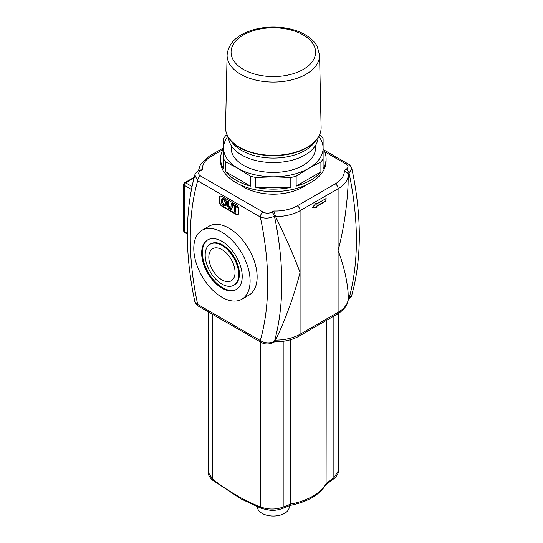 <?xml version="1.0" encoding="UTF-8"?>
<svg xmlns="http://www.w3.org/2000/svg" width="543" height="543" viewBox="0 0 543 543"><rect width="100%" height="100%" fill="white"/><g stroke="black" fill="none" stroke-linecap="round" stroke-linejoin="round"><path stroke-width="0.81" d="M194.245 177.242L184.688 182.76A1.989 1.147 60 0 1 185.679 182.855L194.034 178.029M183.69 230.816A1.989 1.147 0 0 0 184.274 231.63L184.274 185.292A1.989 1.147 180 0 1 183.69 184.484L183.69 230.816A1.989 1.989 0 0 0 184.688 232.54A1.989 1.147 -60 0 1 184.274 231.63L187.342 233.402M191.448 189.439L184.274 185.292A1.989 1.147 -60 0 1 185.679 182.855L192.039 186.527M279.38 331.888C287.899 312.693 294.801 292.887 300.075 272.477C294.801 258.319 287.899 242.354 279.38 224.585L275.6 216.589A34.847 20.118 0 0 0 300.075 210.698L338.092 188.747A3.984 2.301 -120 0 0 335.275 183.873L297.259 205.817A3.984 2.301 60 0 1 300.075 210.698L300.075 334.257A34.847 20.118 180 0 1 275.6 340.149L279.38 331.888M299.254 336.076L337.264 314.132A3.984 2.301 -120 0 0 338.092 312.306L338.092 188.747A34.847 20.118 0 0 0 348.294 174.615L348.077 184.925C346.834 208.329 343.509 230.198 338.092 250.527C343.509 264.767 346.834 278.668 348.077 292.229L348.294 298.175A34.847 20.118 180 0 1 338.092 312.306L300.075 334.257A3.984 2.301 -120 0 1 299.254 336.076C292.277 339.966 284.091 341.88 274.704 341.825M306.313 184.885A41.811 24.143 180 0 1 240.339 184.885M228.549 137.61A44.797 25.867 0 0 0 273.326 162.588A44.797 25.867 0 0 0 318.103 137.61M226.411 133.015A47.655 27.51 0 0 0 229.825 139.422L232.431 142.782A44.797 25.867 0 0 0 273.326 158.088A44.797 25.867 0 0 0 314.221 142.782L316.827 139.422A47.655 27.51 0 0 0 320.241 133.015M289.256 505.743L289.256 506.829A15.93 9.197 180 0 1 284.586 513.332A15.93 9.197 180 0 1 267.231 515.327A15.93 9.197 180 0 1 257.396 506.829L257.396 506.775M326.275 320.472L326.085 484.404C319.481 494.999 307.447 502.01 289.969 505.418L282.156 508.635A2.986 1.982 -111.3 0 0 283.181 507.074C275.701 509.707 268.188 509.673 260.654 506.979C244.703 500.816 228.746 491.598 212.781 479.34L208.125 472.193C207.623 475.016 211.614 479.815 213.1 480.507A2.986 1.446 -53 0 1 213.094 480.501A2.986 1.446 -53 0 1 212.781 479.34L212.781 314.465M333.538 478.987A2.986 1.425 -127.4 0 0 333.565 478.967A2.986 1.425 -127.4 0 0 333.578 478.96A2.986 1.425 -127.4 0 0 333.87 477.813L326.275 483.474M338.533 313.359L338.533 470.591L333.87 477.813L333.87 316.094M326.282 483.541A55.753 32.186 180 0 1 290.77 504.047L290.118 505.37M261.665 508.54A2.986 1.968 -68.2 0 1 261.651 508.533A2.986 1.968 -68.2 0 1 260.654 506.979L260.654 342.104M282.136 508.642A2.986 1.982 -111.3 0 0 282.156 508.635C274.086 510.997 273.882 510.101 270.204 510.257L261.651 508.533L241.011 498.902L213.094 480.501M290.77 504.047L283.181 507.074L283.181 341.303M290.77 339.667L290.77 503.972M325.841 198.663L325.841 200.781L315.985 206.469L315.985 207.691L312.184 207.691M326.126 200.944L316.27 206.632L316.27 207.854L312.042 207.854L316.27 202.973L316.27 204.195L326.126 198.5L325.841 200.781M315.985 203.299L316.27 204.195M351.81 295.12C351.878 296.091 350.724 297.51 348.328 299.383A3.984 2.301 60 0 0 349.054 298.365A288.713 166.694 60 0 0 351.036 290.519A288.713 166.694 60 0 0 351.036 183.215A288.713 166.694 60 0 0 349.054 173.081A3.984 2.301 -120 0 0 346.339 169.124L344.269 170.319L348.151 173.597L349.054 173.081L351.891 168.724L353.839 178.586C361.143 218.666 361.129 254.898 353.812 287.267L351.803 295.154L348.28 298.813M348.294 298.209L348.294 298.188C348.497 302.532 345.857 309.008 337.264 314.132M275.6 340.149L274.432 341.445C269.613 343.61 264.896 343.312 260.294 340.549A3.984 2.301 120 0 0 261.108 342.361A3.984 2.301 120 0 0 261.122 342.375A3.984 2.301 120 0 0 261.176 342.402M194.856 175.016L197.659 180.826L260.294 216.99C264.903 218.707 269.613 218.429 274.432 216.162A3.984 2.301 -120 0 0 271.717 212.204C268.819 213.528 265.948 213.501 263.111 212.116L200.476 175.952C198.073 174.317 198.019 172.66 200.313 170.977L202.383 169.783L199.525 170.088L198.317 170.78A3.984 2.301 60 0 1 200.313 170.977M263.111 212.116A3.984 2.301 -60 0 0 260.294 216.99A278.763 160.945 60 0 1 262.14 226.187A278.763 160.945 60 0 1 262.14 333.483A278.763 160.945 60 0 1 260.294 340.549L197.659 304.385L194.761 301.44C195.711 303.931 196.946 305.519 198.466 306.198M297.259 205.817A30.863 17.817 180 0 1 273.787 211.01L275.335 215.639L274.432 216.162A288.713 166.694 -120 0 1 276.414 226.302A288.713 166.694 -120 0 1 276.414 333.599A288.713 166.694 -120 0 1 274.432 341.445A3.984 2.301 60 0 1 273.713 342.463C268.887 344.52 264.685 344.486 261.108 342.361L198.48 306.211A3.984 2.301 120 0 0 198.48 306.211A3.984 2.301 120 0 1 197.659 304.385A278.763 160.945 60 0 1 195.813 295.188A278.763 160.945 60 0 1 195.813 187.892A278.763 160.945 60 0 1 197.659 180.826A3.984 2.301 -60 0 1 200.476 175.952M348.294 174.615L348.151 173.597M348.226 163.993A3.984 2.301 120 0 0 348.178 163.966A3.984 2.301 120 0 0 348.172 163.959A3.984 2.301 120 0 0 346.176 164.156C348.586 165.791 348.64 167.448 346.339 169.124M275.335 215.639L275.6 216.589M273.713 342.463L275.335 340.929M233.782 285.272L234.488 284.865A23.695 13.677 -120 0 0 234.488 257.504A23.695 13.677 -120 0 0 210.793 243.827L210.087 244.235A23.695 13.677 -120 0 0 206.455 263.219A23.695 13.677 -120 0 0 221.938 284.098A23.695 13.677 -120 0 0 233.782 285.272A23.695 13.677 -120 0 0 233.782 257.911A23.695 13.677 -120 0 0 210.087 244.235M207.955 239.728A28.67 16.555 -120 0 0 204.005 262.812A28.67 16.555 -120 0 0 222.637 287.756A28.67 16.555 -120 0 0 236.619 289.371M221.938 288.163A28.67 16.555 60 0 1 203.204 262.9A28.67 16.555 60 0 1 207.602 239.925A28.67 16.555 60 0 1 236.273 256.472A28.67 16.555 60 0 1 236.273 289.582A28.67 16.555 60 0 1 221.938 288.163M221.938 297.265A39.822 22.989 -120 0 0 241.845 299.241A39.822 22.989 -120 0 0 241.845 253.255A39.822 22.989 -120 0 0 202.023 230.266A39.822 22.989 -120 0 0 195.921 262.174A39.822 22.989 -120 0 0 221.938 297.265M221.938 279.896A18.55 10.711 60 0 1 209.815 263.552A18.55 10.711 60 0 1 212.659 248.687A18.55 10.711 60 0 1 231.209 259.398A18.55 10.711 60 0 1 231.209 280.819A18.55 10.711 60 0 1 221.938 279.896M234.651 206.048L232.798 204.976L232.798 204.209L237.264 206.788L237.264 207.555L235.397 206.476L235.397 212.211L234.651 211.784L234.651 206.048M237.264 206.788L232.798 204.209M237.542 206.625L237.264 207.555M235.682 206.639L235.397 212.211M231.976 203.734L231.976 207.494L231.433 209.36L229.777 209.075C228.223 208.213 227.483 206.835 227.551 204.935L227.551 201.175L228.298 201.609L228.298 205.363L229.709 208.261L230.863 208.519L231.23 203.306L232.261 203.571L232.261 207.331L231.562 209.265M228.298 201.609L227.551 201.175M228.576 201.446L228.576 205.2L229.994 208.098L230.985 208.41M232.261 203.571L231.23 203.306M222.664 199.471L222.243 201.134L224.164 204.772L225.345 204.996M221.958 201.297L222.508 199.546L223.892 199.688L225.813 203.428L225.209 205.091L223.886 204.935L222.243 201.134M223.886 198.948C225.596 200.075 226.492 201.718 226.58 203.876L225.779 205.912L223.886 205.675C222.162 204.473 221.266 202.858 221.191 200.842L221.992 198.711L224.171 198.786C225.874 199.912 226.77 201.555 226.859 203.713L225.915 205.817M222.141 198.643L224.171 198.786M238.207 214.41A3.984 2.301 60 0 1 236.436 214.112L222.358 205.98A3.984 2.301 60 0 1 219.542 201.107L219.542 197.856A3.984 2.301 60 0 1 220.166 196.172M236.015 204.602A3.984 2.301 60 0 1 238.832 209.476L238.832 212.727A3.984 2.301 60 0 1 238.004 214.553A3.984 2.301 60 0 1 236.015 214.356L221.938 206.225A3.984 2.301 60 0 1 219.121 201.351L219.121 198.093A3.984 2.301 60 0 1 219.942 196.274A3.984 2.301 60 0 1 221.938 196.471L236.015 204.602M202.023 230.266L209.062 226.2A39.822 22.989 60 0 1 248.884 249.189A39.822 22.989 60 0 1 248.884 295.175L241.845 299.241M250.499 176.224L238.126 168.425A49.78 28.738 0 0 0 273.326 176.842L255.828 177.5A52.766 30.462 180 0 1 250.499 176.224L250.499 186.14A52.766 30.462 180 0 1 225.752 171.846L225.752 161.936A52.766 30.462 180 0 1 223.546 158.861L223.546 148.103A49.78 28.738 0 0 0 238.126 168.425L225.752 161.936M227.843 136.422A49.78 28.738 0 0 0 223.546 148.103L223.546 138.655A52.766 30.462 180 0 1 225.752 135.58L227.015 134.725M319.637 134.725L320.899 135.58A52.766 30.462 180 0 1 323.105 138.655L323.105 148.103A49.78 28.738 0 0 0 318.802 136.422M323.105 148.103L323.105 158.861A52.766 30.462 180 0 1 320.899 161.936L308.526 168.425A49.78 28.738 0 0 0 323.105 148.103L323.105 138.655M308.526 168.425L296.152 176.224A52.766 30.462 180 0 1 290.824 177.5L273.326 176.842A49.78 28.738 0 0 0 308.526 168.425M323.105 148.565A52.766 30.462 180 0 1 326.092 158.671A52.766 30.462 180 0 1 323.105 168.778L323.105 158.861M326.092 158.671L326.092 161.108A52.766 30.462 180 0 1 273.326 191.577A52.766 30.462 180 0 1 220.56 161.108L220.56 158.671A52.766 30.462 180 0 1 223.546 148.565M320.899 161.936L320.899 171.846A52.766 30.462 180 0 1 296.152 186.14L296.152 176.224M290.824 177.5L290.824 187.41A52.766 30.462 180 0 1 255.828 187.41L255.828 177.5M223.546 158.861L223.546 168.778A52.766 30.462 180 0 1 220.56 158.671M231.338 145.741A42.191 24.36 0 0 0 231.135 148.103A42.191 24.36 0 0 0 243.495 165.33A42.191 24.36 0 0 0 303.157 165.33A42.191 24.36 0 0 0 315.313 145.741M250.499 186.14L225.752 171.846M320.899 171.846L296.152 186.14M290.824 187.41L255.828 187.41M229.825 139.422A47.655 27.51 0 0 0 273.326 155.698A47.655 27.51 0 0 0 316.827 139.422C319.746 135.641 321.171 131.644 321.11 127.429A47.784 27.591 0 0 1 273.326 155.359A47.784 27.591 0 0 1 225.542 127.429C225.481 131.644 226.906 135.641 229.825 139.422M319.562 55.047L317.18 46.298C314.641 41.723 310.65 37.867 305.2 34.738C299.987 31.752 293.987 29.621 287.186 28.331C275.22 26.186 263.62 26.763 252.4 30.062C236.782 34.983 228.345 43.311 227.089 55.047A46.236 26.695 0 0 0 273.326 82.074A46.236 26.695 0 0 0 319.562 55.047L321.11 127.429M303.204 34.935A42.259 24.394 0 0 0 232.506 45.87A42.259 24.394 0 0 0 284.26 75.748A42.259 24.394 0 0 0 303.204 34.935M273.787 211.01L271.717 212.204M202.383 169.783A30.863 17.817 180 0 1 211.376 156.235A3.984 2.301 -120 0 0 209.388 156.038L200.353 164.672L198.419 170.726M211.376 156.235L222.997 149.522M344.269 170.319A30.863 17.817 180 0 1 335.275 183.873M324.714 151.762L346.176 164.156M236.015 214.356L236.436 214.112M221.938 206.225L222.358 205.98M219.121 201.351L219.542 201.107M219.121 198.093L219.542 197.856M184.688 182.76A1.989 1.989 0 0 0 183.69 184.484M184.688 232.54L187.342 234.074M315.137 151.341L315.137 146.013M231.515 151.341L231.515 146.013M227.089 55.047L225.542 127.429M325.712 484.818L333.572 478.96C335.316 478.078 339.036 473.157 338.527 470.577M208.118 311.77L208.118 472.213M194.849 175.009L192.84 182.903C185.523 215.272 185.509 251.497 192.813 291.584L194.754 301.44M194.842 175.05C194.72 173.835 197.971 170.59 198.317 170.78M209.388 156.038L223.546 147.859M323.872 149.929L348.172 163.959C349.672 164.59 350.907 166.172 351.891 168.724"/></g></svg>
